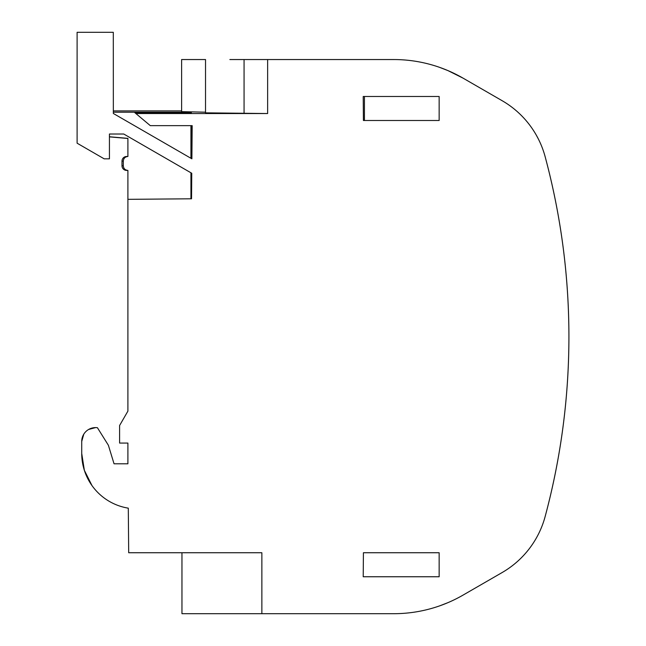 <?xml version="1.0" encoding="UTF-8"?>
<svg xmlns="http://www.w3.org/2000/svg" width="646" height="646" viewBox="0 0 646 646"><rect width="100%" height="100%" fill="white"/><g stroke="black" fill="none" stroke-linecap="round" stroke-linejoin="round"><path stroke-width="0.97" d="M114.043 463.796L127.9 463.796L114.043 463.796L108.383 445.264L97.417 427.717A13.857 13.857 0 0 0 81.727 441.452L81.727 453.46A55.419 55.419 0 0 0 128.296 508.16L128.691 552.742L261.864 552.742L261.864 613.7L393.721 613.7A138.535 138.535 0 0 0 462.996 595.136L502.136 572.542A92.362 92.362 0 0 0 545.143 516.55A692.69 692.69 0 0 0 545.143 156.703A92.362 92.362 0 0 0 502.136 100.703L462.996 78.109A138.535 138.535 0 0 0 393.721 59.545L267.63 59.545L267.63 113.543L205.525 112.84L205.533 59.545L181.615 59.545L181.615 111.653L205.533 112.186M229.863 59.545L267.63 59.545M393.721 59.545L364.433 59.545M127.9 463.796L127.9 443.067L119.591 443.067L119.591 425.52L127.9 411.122L127.9 199.339L191.539 198.79L191.757 173.257L123.749 134.013L109.432 134.013L109.432 158.835L104.184 158.835L77.108 143.194L77.108 32.3L113.3 32.3L113.341 113.47L191.886 158.819L192.177 125.647L150.308 125.647L135.878 113.543L267.63 113.543M439.151 552.742L439.151 576.757L363.214 576.757L363.415 552.742L439.151 552.742L363.415 552.742M363.415 120.503L439.151 120.503L439.151 96.488L363.214 96.488L363.415 120.503L364.433 120.503L364.433 96.488M439.151 120.503L364.433 120.503M502.136 100.703L462.996 78.109L447.864 70.559M439.66 67.386L447.912 70.584M123.305 161.104L123.305 165.796C123.58 168.598 125.106 170.132 127.9 170.415L126.616 170.415A4.619 4.619 -90 0 1 121.997 165.796L122.005 161.104A4.619 4.619 -90 0 1 126.616 156.485L127.9 156.485C125.106 156.768 123.58 158.302 123.305 161.104L122.005 161.104M127.9 138.486L109.432 136.871M77.108 110.91L77.108 122.74M181.615 110.902L113.341 110.91M113.341 112.21L190.941 112.21L191.394 112.662L134.828 112.662L135.878 113.543M261.864 613.7L181.962 613.7L181.962 552.742M393.721 613.7L360.234 613.7M439.684 605.859L447.912 602.661M538.352 138.971L536.503 135.507M127.9 170.415L127.9 199.339M545.143 516.55C560.93 457.675 568.851 397.766 568.916 336.824A692.69 692.69 0 0 0 568.916 336.421C568.851 275.479 560.93 215.57 545.143 156.703M462.996 595.136L502.136 572.542M109.432 136.758L127.9 138.373L127.9 156.485M190.941 112.21L190.941 112.662M190.941 125.647L190.941 158.278M190.941 172.789L190.941 198.79M191.377 158.528L191.377 125.647M191.377 198.79L191.377 173.039M91.99 485.59L84.36 470.328L81.727 453.46L81.727 441.452L83.794 434.16M95.576 427.595L88.599 429.477M544.643 518.334L544.223 519.739M544.223 153.506L544.651 154.951M244.067 113.421L244.067 59.545M123.305 165.796L121.997 165.796"/></g></svg>

